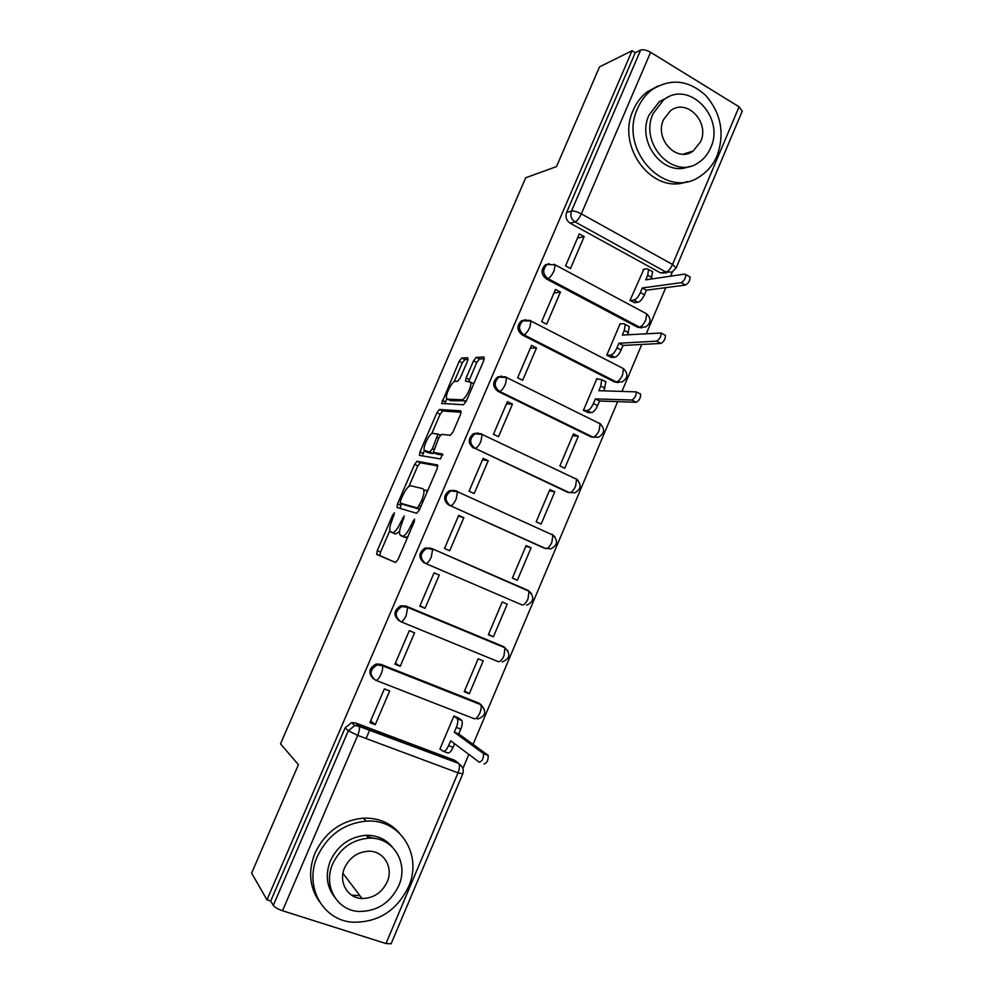 <?xml version="1.0" encoding="UTF-8"?>
<svg xmlns="http://www.w3.org/2000/svg" width="994" height="994" viewBox="0 0 994 994"><rect width="100%" height="100%" fill="white"/><g stroke="black" fill="none" stroke-linecap="round" stroke-linejoin="round"><path stroke-width="1.49" d="M394.444 512.854L392.705 514.979L377.273 550.688L376.801 554.478L395.475 562.455L398.085 559.386L414.262 521.838L414.535 519.129L410.597 526.174C407.441 532.921 404.645 536.251 402.235 536.164L399.75 534.598C399.103 532.175 399.824 528.41 401.924 523.304L404.26 515.923L400.433 522.807C397.339 529.404 394.643 532.66 392.332 532.585L389.971 531.119C389.35 528.771 390.07 525.093 392.145 520.061L394.444 512.854M549.26 263.708L545.433 264.814C540.699 269.709 540.96 274.394 546.24 278.854L637.552 327.237L641.95 327.821M526.087 319.77L521.589 320.727C516.557 325.647 516.756 330.368 522.173 334.903L614.454 381.92L618.256 382.566M501.784 376.13L497.609 376.999C492.266 381.932 492.39 386.716 497.957 391.338L591.194 436.962L596.673 437.074M467.553 361.046L467.776 357.753L461.725 358.026L459.116 361.369L441.659 403.39L463.428 404.769L466.174 401.352L483.805 360.449L483.991 357.045L476.225 357.38L473.517 360.822L466.124 377.956L465.503 381.05L470.671 382.23C472.374 385.809 464.906 400.383 461.713 399.75L447.536 399.178L446.629 398.395C445.026 395.016 452.158 380.888 455.252 381.323L457.588 381.336L460.234 377.981L467.553 361.046M266.976 899.831L251.619 873.117L298.411 764.684L280.532 743.86L525.714 177.752L556.503 166.594L599.544 66.846L632.06 50.731L266.976 899.831L270.716 901.024L273.288 905.459L348.31 730.752L354.796 725.508L358.859 725.856L458.569 763.355L454.593 760.248L355.603 722.973L359.232 726.44L354.796 725.508L351.578 722.626L355.603 722.973M417.095 461.266L414.573 464.409L397.525 503.834L397.115 507.499L416.648 513.314L419.306 510.133L437.161 468.696L437.484 464.968L417.095 461.266L420.325 462.757L417.803 465.888L408.944 486.377M419.977 451.91L436.913 412.734L439.485 409.491L460.818 410.833L460.557 414.399L452.978 431.992L450.257 435.335L441.547 434.328L438.913 437.608L433.334 452.32L442.578 454.034L440.479 458.917L419.617 455.426L419.977 451.91L423.195 453.401L424.363 450.717M374.253 838.427L367.37 836.662M368.687 838.153L368.637 836.849M666.614 272.89L660.513 272.903L570.134 223.165L575.041 221.898C571.215 219.252 570.034 215.636 571.5 211.063L640.645 50.06C643.168 49.253 646.485 49.998 650.61 52.297L739.076 106.818L742.257 111.142M462.893 768.524L468.845 754.409M473.107 744.307L617.659 401.626M622.107 391.089L641.789 344.446M646.423 333.437L665.744 287.651M670.577 276.183L672.379 271.934M632.06 50.731L635.253 52.694L640.645 50.06M391.127 943.766L385.97 943.554L282.507 910.74C277.835 909.112 274.754 907.348 273.288 905.459M458.93 718.227L453.935 715.978L439.882 749.141L440.839 749.501M375.235 724.701L389.673 690.967L384.355 688.904L369.892 722.675L375.235 724.701L370.675 720.836M400.222 666.315L414.56 632.818L409.304 630.668L394.929 664.216L400.222 666.315L395.401 663.122M469.292 693.762L483.221 660.861L478.164 658.798L464.21 691.737L469.292 693.762L464.596 690.818M425.047 608.328L439.286 575.054L434.08 572.83L419.816 606.154L425.047 608.328L419.965 605.793M493.397 636.819L507.226 604.153L502.218 602.004L488.365 634.731L493.397 636.819L488.489 634.42M507.226 604.153L502.206 602.053M439.286 575.054L434.055 572.892M463.85 517.688L458.694 515.389L444.517 548.477L449.698 550.738L463.85 517.688L458.358 516.172M531.082 547.806L526.124 545.582L512.357 578.086L517.34 580.26L531.082 547.806L525.851 546.24M488.228 460.707L483.134 458.333L469.056 491.198L474.188 493.533L488.228 460.707L482.5 459.824M554.764 491.831L549.868 489.545L536.188 521.825L541.121 524.074L554.764 491.831L549.334 490.8M512.457 404.111L507.412 401.651L493.434 434.303L498.503 436.726L512.457 404.111L506.48 403.85M578.309 436.229L573.451 433.869L559.87 465.938L564.741 468.261L578.309 436.229L572.681 435.707M536.524 347.9L531.529 345.365L517.638 377.795L522.658 380.28L536.524 347.9L530.299 348.248M597.556 378.888L596.885 378.552L583.391 410.423L588.349 412.498M560.43 292.062L555.484 289.453L541.68 321.658L546.65 324.23L560.43 292.062L553.956 293.019M620.765 323.92L620.169 323.609L606.75 355.268L611.683 357.38M584.174 236.584L579.278 233.901L565.574 265.907L570.494 268.542L584.174 236.584L577.464 238.138M643.839 269.324L629.972 300.474L634.868 302.623M478.263 433.011L473.529 433.645L482.165 434.453L576.532 479.232C581.863 484.724 581.254 489.272 574.706 492.85L567.785 492.365L475.045 448.344C469.292 443.597 469.28 438.752 474.995 433.794L481.332 433.695L482.165 434.453L480.897 441.348C478.822 445.797 476.859 448.12 475.045 448.344L569.475 492.689C571.55 492.614 573.6 490.415 575.625 486.091L576.532 479.232L575.514 478.412M454.656 490.377L449.325 490.663L457.488 491.719L552.838 535.058C558.355 540.773 557.659 545.371 550.751 548.837L544.215 548.141L450.419 505.71C444.504 500.839 444.604 495.919 450.742 490.986L456.755 490.961L457.488 491.719L456.184 498.976C454.096 503.424 452.171 505.673 450.419 505.71L545.855 548.626C547.856 548.713 549.868 546.601 551.906 542.264L552.838 535.058L551.931 534.238M522.074 604.924L425.631 563.474C419.53 558.429 419.766 553.447 426.364 548.551L432.005 548.626L528.187 590.448L528.982 591.231L528.038 598.823C525.988 603.159 524 605.197 522.074 604.924L425.631 563.474C427.308 563.623 429.197 561.461 431.297 556.988L432.651 549.359L425.022 548.054C418.449 552.937 418.201 557.907 424.301 562.939M399.277 620.865C393.115 615.584 393.562 610.577 400.632 605.843L405.8 606.017L502.753 646.274L507.971 650.772M373.334 678.803C367.929 673.037 368.873 668.105 376.142 664.029L380.789 664.29L478.76 703.069L480.798 704.671C481.568 706.597 481.233 709.405 479.791 713.071C477.741 717.432 475.815 719.296 474.026 718.662L375.968 680.356M369.743 729.956L366.065 738.53M473.529 433.645C467.826 438.578 467.839 443.411 473.566 448.145M449.325 490.663C443.212 495.584 443.113 500.479 449.015 505.35M551.173 534.3L550.278 533.803M430.651 548.129L425.022 548.054M528.323 590.945L526.596 589.852M503.56 646.684L502.753 646.274M481.506 705.119L478.76 703.069M635.253 52.694L566.617 212.43C565.164 216.965 566.332 220.544 570.134 223.165M270.716 901.024L345.142 727.832L351.578 722.626M457.687 762.659L454.593 760.248M393.947 533.405L390.766 532.026M399.563 531.492L395.637 534.026L394.071 533.467M403.837 536.984L400.607 535.567M407.739 536.984L403.974 537.033M389.834 530.61L380.553 552.092L379.87 555.609L395.513 562.48M437.894 465.975L420.325 462.757M401.489 503.647L400.048 508.369M400.582 500.566L400.296 503.126L417.517 508.033L421.568 500.727C423.63 495.708 424.351 492.018 423.705 489.669L422.723 488.638L410.758 485.78C408.385 485.929 405.701 489.234 402.682 495.695L400.582 500.566M403.502 504.542L400.296 503.126M419.704 509.201L403.564 504.567M427.221 491.769L426.078 490.154M431.731 433.657L440.118 414.249L436.913 412.734M461.216 412.237L442.678 411.007L440.118 414.249M436.776 454.084L442.839 455.103M432.85 433.334C429.83 432.527 422.612 447.002 424.276 450.506L429.768 452.022L432.378 448.803L437.932 434.179L432.85 433.334M427.892 452.593L425.084 451.288M434.129 452.854L433.049 453.537L428.339 452.792M423.195 453.401L422.487 455.911M450.108 400.408L447.536 399.178M466.397 400.831L450.754 400.719M473.84 383.56L472.212 382.976M484.351 358.797L479.481 358.996L476.76 362.437L468.783 381.373M446.803 398.756L444.852 403.825M468.087 359.455L464.894 359.592L462.285 362.922L454.171 381.708M457.911 717.531L461.862 720.538C462.632 722.501 462.272 725.359 460.794 729.111L458.756 733.945L454.27 732.218L456.321 727.384C457.799 723.632 458.159 720.774 457.414 718.811L453.898 716.078M440.007 748.855L442.926 751.129C444.629 751.874 446.53 750.048 448.592 745.637L450.655 740.791L479.282 762.212C482.264 761.342 483.656 758.472 483.457 753.564L454.27 732.218M458.756 733.945L488.166 755.365C488.377 760.261 486.985 763.144 483.991 764.001M454.606 743.748L453.09 747.339C451.015 751.737 449.126 753.564 447.399 752.818L443.585 751.377M408.497 886.872C423.109 855.039 399.961 818.298 366.078 821.143C343.936 823.43 327.722 835.146 317.409 856.319C303.742 886.089 322.677 920.543 352.858 922.196C378.155 922.556 396.705 910.777 408.497 886.872M399.265 832.922C390.033 822.61 378.068 817.689 363.382 818.161C341.377 820.398 325.249 832.04 315.011 853.051C307.966 871.067 309.432 887.269 319.422 901.67M334.369 896.824C326.504 886.288 325.2 874.248 330.443 860.692C338.01 845.173 349.938 836.712 366.202 835.308C376.999 835.171 385.672 839.048 392.22 846.913M398.693 885.828C409.18 862.966 392.866 836.6 368.712 838.191C352.348 839.607 340.37 848.13 332.754 863.749C322.752 885.542 336.879 910.728 359.107 911.473C377.111 911.423 390.307 902.875 398.693 885.828M344.657 867.737C338.159 881.902 347.515 898.265 362.052 898.501C373.471 898.303 381.833 892.786 387.151 881.964C393.86 867.352 383.597 850.491 368.252 851.237C357.517 852.007 349.652 857.511 344.657 867.737M351.541 895.097L359.927 895.706M717.121 155.685C724.912 133.432 721.097 113.328 705.69 95.399C688.27 79.793 670.242 77.992 651.604 89.994C645.578 94.678 640.931 100.767 637.676 108.271C617.597 150.193 666.44 201.322 700.497 176.037C707.84 171.167 713.381 164.383 717.121 155.685M657.978 85.993L647.144 91.895C641.142 96.542 636.52 102.593 633.277 110.048C615.572 147.112 653.195 195.594 687.301 181.492M689.078 166.47C664.216 177.802 636.011 142.291 649.032 115.055L659.333 101.674L667.906 97.275M710.648 147.808C725.384 117.317 688.705 79.222 663.532 99.984L653.182 113.44C638.608 143.832 674.168 181.045 698.881 162.345C704.075 158.841 707.989 153.995 710.648 147.808M663.545 119.64C654.139 139.235 677.175 163.314 693.166 151.038L700.584 141.794C710.051 122.15 686.543 97.71 670.378 110.843L663.545 119.64M691.538 152.032L691.986 151.411M604.725 381.013L605.893 381.82L603.892 390.766M583.403 410.385L587.131 410.572C589.256 410.236 591.343 407.9 593.381 403.564L595.344 398.905L631.774 400.023C634.806 398.42 636.297 395.699 636.235 391.872L598.823 390.679L600.798 386.032L601.705 379.696L596.748 378.9M639.838 393.562L640.633 394.121C640.708 397.948 639.229 400.657 636.185 402.259L599.556 401.017L597.593 405.664C595.555 410 593.468 412.336 591.331 412.659L587.131 410.572M587.491 412.448L591.331 412.659M599.556 401.017L595.344 398.905M628.071 325.833L629.351 326.616L627.599 334.717M606.762 355.268L610.602 355.119C612.801 354.622 614.913 352.199 616.939 347.875L618.902 343.253L656.574 341.141C659.606 339.414 661.109 336.717 661.072 333.027L622.356 335.077L624.319 330.455L625.214 324.429L623.934 323.646L620.007 323.982M664.564 334.804L665.421 335.351C665.471 339.029 663.98 341.725 660.923 343.439L623.064 345.427L621.113 350.05C619.088 354.361 616.963 356.771 614.764 357.268L610.602 355.119M610.9 357.405L614.764 357.268M623.064 345.427L618.902 343.253M651.294 271.014L652.648 271.772L651.145 279.041M630.034 300.499L633.923 300.039C636.185 299.368 638.334 296.871 640.36 292.559L642.298 287.962L681.188 282.669C684.232 280.83 685.748 278.134 685.736 274.592L684.804 274.083L645.74 279.836L647.678 275.251L648.548 269.511L647.169 268.778L643.118 269.436M689.115 276.469L690.047 276.978C690.072 280.532 688.556 283.215 685.5 285.042L646.423 290.198L644.485 294.783C642.459 299.095 640.31 301.58 638.049 302.251L633.923 300.039M634.135 302.698L638.049 302.251M646.423 290.198L642.298 287.962M394.084 515.588L392.705 514.979M414.187 521.999L412.684 521.341M403.912 518.719L402.471 518.085M646.088 313.545L646.684 313.868C651.505 318.875 651.07 323.286 645.379 327.101L639.428 327.088L547.905 278.556C542.612 274.083 542.351 269.399 547.098 264.491L545.433 264.814M637.552 327.237L639.428 327.088C641.689 326.504 643.839 324.069 645.851 319.782L646.684 313.868L555.199 264.876L554.056 270.803C551.993 275.214 549.943 277.798 547.905 278.556L546.24 278.854M521.589 320.727L531.007 321.037L623.437 368.625C628.432 373.781 627.959 378.229 622.008 381.982L616.268 381.92L523.776 334.767C518.346 330.232 518.147 325.485 523.192 320.553L529.976 320.317L531.007 321.037L529.839 327.262C527.764 331.685 525.751 334.195 523.776 334.767L522.173 334.903M614.454 381.92L616.268 381.92C618.467 381.51 620.579 379.149 622.592 374.85L623.449 368.637M598.947 422.935L600.065 423.755C605.222 429.073 604.687 433.558 598.45 437.236L592.946 437.124L499.497 391.363C493.906 386.728 493.794 381.944 499.15 376.987L505.735 376.813L506.667 377.558L505.449 384.119C503.374 388.542 501.386 390.965 499.497 391.363L497.957 391.338M591.194 436.962L592.946 437.124C595.083 436.875 597.158 434.602 599.196 430.29L600.065 423.755L506.667 377.558L497.609 376.999M660.513 272.903L665.992 272.058L575.041 221.898C577.166 220.954 579.266 218.282 581.341 213.859L672.553 264.479L739.076 106.818M650.61 52.297L581.341 213.859C577.116 211.672 573.836 210.74 571.5 211.063L566.617 212.43M385.97 943.554L458.01 772.835L357.703 735.398L282.507 910.74M553.981 264.218L555.199 264.876L547.098 264.491M405.8 606.017L504.281 647.032L504.964 647.777L503.995 655.754C501.945 660.103 499.994 662.054 498.131 661.606L400.868 621.71M380.789 664.29L480.226 704M375.546 680.194C369.035 674.69 369.631 669.583 377.347 664.862L382.466 665.781C383.013 667.657 382.516 670.478 381 674.243C378.888 678.728 377.074 680.716 375.546 680.194M400.681 621.635C394.369 616.379 394.78 611.335 401.899 606.502L407.639 607.371L406.235 615.41C404.136 619.896 402.284 621.971 400.681 621.635M528.323 590.511L531.554 593.666M552.378 534.474L554.913 536.872M576.259 478.822L578.011 480.425M599.954 423.543L600.848 424.326M432.005 548.626L528.982 591.231C534.71 597.195 533.902 601.855 526.584 605.197M345.142 727.832L348.31 730.752L357.703 735.398C359.294 731.435 359.803 728.453 359.232 726.44L458.569 763.355M742.319 110.993L676.131 267.945L672.13 272.045L665.992 272.058C668.341 271.3 670.528 268.778 672.553 264.479L676.082 268.045M391.089 943.865L462.732 773.966C464.049 769.778 462.819 766.449 459.042 763.951C459.862 766.014 459.526 768.971 458.01 772.835L462.757 773.916M395.637 534.026L392.332 532.585M401.874 523.44L400.433 522.807M405.614 537.63L402.235 536.164M412.112 526.832L410.597 526.174M380.093 555.882L376.801 554.478M380.553 552.092L377.273 550.688M400.781 505.275L397.525 503.834M417.803 465.888L414.573 464.409M419.779 509.04L417.517 508.033M420.884 506.48L419.369 505.809M423.071 501.398L421.568 500.727M442.678 411.007L439.485 409.491M436.962 454.159L433.657 452.63M433.049 453.537L429.768 452.022M433.806 449.462L432.378 448.803M438.714 438.068L437.298 437.41M440.354 435.161L437.807 433.968M465.006 401.34L461.713 399.75M469.379 379.559L466.124 377.956M476.76 362.437L473.517 360.822M479.481 358.996L476.225 357.38M445.474 401.837L442.28 400.309M462.285 362.922L459.116 361.369M464.894 359.592L461.725 358.026M460.794 729.111L456.321 727.384M461.328 719.88L456.88 718.153M453.09 747.339L448.592 745.637M487.818 754.918L483.109 753.129M604.998 388.157L600.798 386.032M597.593 405.664L593.381 403.564M636.185 402.259L631.774 400.023M628.469 332.655L624.319 330.455M621.113 350.05L616.939 347.875M660.923 343.439L656.574 341.141M651.791 277.512L647.678 275.251M644.485 294.783L640.36 292.559M685.5 285.042L681.188 282.669M376.142 664.029L382.466 665.781L480.798 704.671C486.948 711.269 485.892 716.053 477.617 719.035M400.632 605.843L407.639 607.371L504.964 647.777C510.904 654.027 509.984 658.749 502.218 661.929M379.87 555.609L376.577 554.205M398.283 507.835L396.854 507.213M427.06 491.173L423.705 489.669M440.267 435.273L437.932 434.179M420.139 455.513L419.331 455.14M473.765 383.734L470.671 382.23M466.136 381.361L465.503 381.05M442.293 403.701L441.659 403.39M461.862 720.538L457.414 718.811M488.166 755.365L483.457 753.564M366.078 821.143L363.382 818.161M366.202 835.308L368.712 838.191M342.967 873.366L362.052 898.501M651.604 89.994L647.144 91.895M659.333 101.674L663.532 99.984M683.226 154.169L693.166 151.038M605.893 381.82L601.705 379.696M640.633 394.121L636.235 391.872M629.351 326.616L625.214 324.429M665.421 335.351L661.072 333.027M652.648 271.772L648.548 269.511M690.047 276.978L685.736 274.592"/></g></svg>
